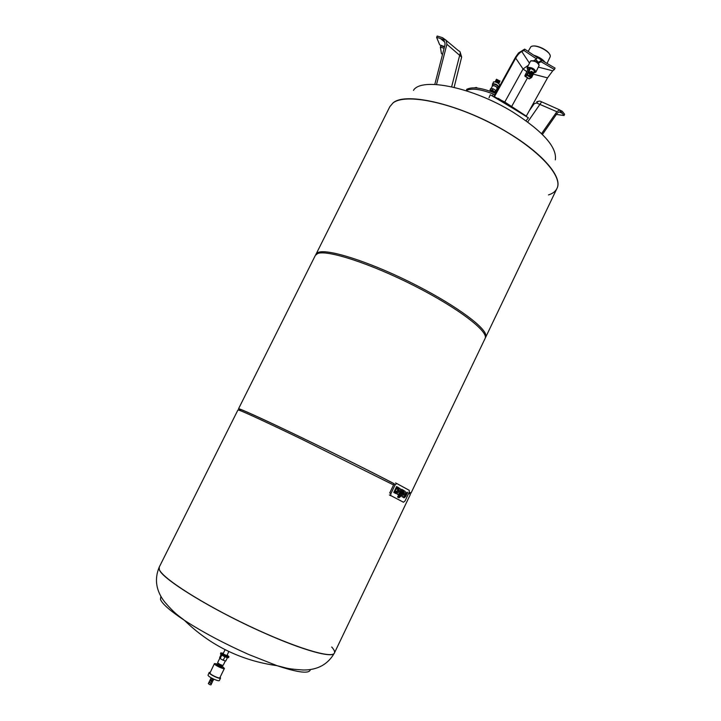 <?xml version="1.0" encoding="UTF-8"?>
<svg xmlns="http://www.w3.org/2000/svg" width="721" height="721" viewBox="0 0 721 721"><rect width="100%" height="100%" fill="white"/><g stroke="black" fill="none" stroke-linecap="round" stroke-linejoin="round"><path stroke-width="1.08" d="M530.773 108.051L534.216 103.716L536.586 102.977L556.855 111.71L541.579 133.646M556.855 111.71L559.523 109.925L561.884 112.909C560.154 111.413 558.478 111.692 556.855 113.747L542.426 134.485M559.523 109.925L562.209 111.232L564.642 114.278L564.038 115.531L556.378 114.441M559.559 109.934L564.038 115.531M434.79 84.429L444.92 45.144C445.425 42.359 444.19 40.25 441.225 38.808L446.173 40.286L446.894 44.26L436.52 84.528M436.593 37.33L437.232 36.05L442.433 37.645L446.173 40.286L436.593 37.33L439.72 44.9L444.551 46.613M442.604 54.138L441.45 53.678L440.351 47.027L444.091 48.361M444.442 47L440.982 45.774L440.351 47.027M474.454 87.845L476.329 87.457L477.482 88.079M476.094 87.935L476.329 87.457M493.84 92.648L494.273 91.765L492.957 92.288M496.066 92.522L494.273 91.765M494.967 92.063L490.28 90.513M493.687 91.964L489.451 90.981M497.941 87.277L498.13 87.079C497.328 85.168 495.615 84.222 492.984 84.258L492.227 86.367M496.967 88.701L497.49 88.386C496.688 86.484 494.976 85.538 492.344 85.565L492.164 85.763M498.49 87.115L498.553 87.016C497.661 84.88 495.742 83.825 492.803 83.852L492.551 84.195M497.887 87.583L498.445 87.232C497.553 85.096 495.633 84.042 492.695 84.078L492.551 84.952M499.428 85.466L499.662 85.222C498.707 82.951 496.679 81.834 493.552 81.879L492.443 84.591M498.247 87.448L498.734 87.106C497.787 84.835 495.751 83.717 492.632 83.753L492.416 83.987M497.03 88.422L497.193 88.241C496.481 86.547 494.957 85.709 492.614 85.736L492.416 86.141M498.644 83.456L495.354 81.824M499.193 82.311L495.922 80.59L496.021 80.04L499.491 82.167M499.842 81.004L496.571 79.283M495.102 92.117L492.371 90.044L490.055 89.855L490.208 90.513M490.055 89.855L490.704 88.539L493.011 88.728L495.642 90.323L495.642 92.342M492.371 90.044L493.011 88.728M494.994 91.639L495.642 90.323M466 90.666C471.687 87.791 481.304 89.134 494.867 94.694M466.586 89.395C472.273 86.448 481.934 87.782 495.588 93.388M548.528 194.913C552.674 193.589 555.476 191.453 556.918 188.523C563.705 176.059 536.46 147.039 493.416 124.553C450.463 101.949 405.004 93.063 392.954 103.022L389.836 106.672L315.717 254.828M555.332 159.873C557.162 147.345 543.111 131.483 513.199 112.278C472.715 87.169 421.343 76.904 413.457 90.368M408.753 493.218L410.375 494.426L334.409 653.01C332.381 659.084 294.565 647.629 248.394 625.648C202.222 603.729 162.414 578.179 159.35 569.572L159.206 567.184L159.35 569.572C162.414 578.179 202.222 603.729 248.394 625.648C294.565 647.629 332.381 659.084 334.409 653.01C335.004 651.676 334.102 649.675 331.705 646.998M393.567 484.954L303.144 439.9C269.582 423.669 244.329 411.997 239.147 410.213L237.948 409.952L159.179 567.229L159.323 569.626C161.648 578.783 213.11 610.462 263.841 632.831C303.523 650.576 332.723 658.444 334.382 653.064L334.391 653.037M394.171 483.782C375.127 473.76 338.365 455.393 304.938 439.233C271.475 423.056 246.113 411.367 240.904 409.609L240.192 409.861M408.987 492.731L410.943 493.245L409.312 492.001M394.198 483.737C374.505 473.409 337.347 454.861 303.802 438.647C270.231 422.425 244.933 410.772 239.732 409.032L238.534 408.789L239.994 409.925M410.943 493.245L485.08 338.5C489.108 331.822 458.556 308.246 414.521 285.904C370.54 263.507 326.811 249.43 317.564 253.594L315.374 255.36L238.534 408.789M485.287 337.897L485.792 334.95C484.242 325.892 451.067 302.288 408.906 281.569C366.764 260.786 327.046 248.52 318.132 252.449L315.942 254.225M389.863 106.627L392.972 102.977C405.499 91.225 462.522 104.842 507.575 132.43C543.147 153.6 563.011 177.609 556.945 188.478L556.918 188.523C563.705 176.059 536.46 147.039 493.416 124.553C450.463 101.949 405.004 93.063 392.954 103.022L389.836 106.672M160.882 596.24L160.477 599.421C162.288 603.964 170.246 610.912 184.342 620.267L184.342 620.267C202.781 632.218 224.276 643.637 248.835 654.542L277.053 665.681C298.449 672.774 309.57 674.045 310.418 669.503M404.499 496.363L406.986 492.146L407.581 492.47L405.626 496.562L404.084 497.85L404.499 496.363M406.986 492.146L404.238 496.228M404.021 496.372L403.769 497.688M403.463 497.544L404.084 497.85M403.111 490.064L400.948 493.777L403.111 490.064L403.706 490.388L400.903 496.219L399.01 497.796L400.588 495.309L399.371 496.291M399.668 496.427L399.01 497.796M399.975 495.003L400.948 493.777L399.975 495.003L400.588 495.309M399.335 493.38L397.568 497.057L398.686 497.625L397.875 497.211L401.678 489.289L402.48 489.721L398.686 497.625M401.678 489.289L400.497 490.965M398.127 487.378L398.74 487.711L395.919 493.579L395.306 493.254L396.072 491.1L394.684 492.93L393.756 492.452L396.577 486.567L397.505 487.054L396.73 489.208L398.127 487.378L396.712 489.135M395.793 491.019L394.991 493.101L395.919 493.579M395.478 489.676L396.892 486.72M393.756 492.452L395.784 489.82M394.684 492.93L394.063 492.605M398.929 489.622L396.829 491.704L399.479 490.1L398.289 489.739L398.956 488.351L400.389 488.856L400.561 490.668C399.506 493.768 398.343 494.894 397.073 494.038L397.136 491.848M396.829 491.704L397.289 494.327M399.731 488.279L398.65 488.207L398.289 489.739M397.974 492.407L399.479 491.271L397.974 492.407M399.028 491.614L398.055 492.713M403.94 492.299L401.867 494.363L402.309 496.958M404.733 490.965L403.661 490.902L403.003 492.272L403.967 491.046L405.373 491.533L405.544 493.326C404.499 496.39 403.354 497.508 402.102 496.679L402.174 494.516L404.481 492.767L403.309 492.416M404.03 494.273L403.066 495.354M404.481 493.93L403.057 495.327L404.481 493.93M409.231 490.298L409.149 492.389L405.067 500.924L403.499 502.24L390.665 495.507L390.935 493.588L395.144 484.836L396.757 483.521L409.231 490.298M395.144 484.836L393.909 484.251L389.7 492.993L390.935 493.588M489.009 97.777L490.271 94.766L514.019 108.952L528.412 117.829L526.348 120.353M515.704 58.122L494.408 96.749L493.903 96.443L515.605 57.058L518.534 52.984L521.779 51.524C519.625 52.678 517.606 54.877 515.704 58.122L523.049 68.991L526.817 71.676M537.866 62.601L541.642 60.312L540.966 61.691L538.217 63.367M540.966 61.691L554.395 69.477L555.071 68.089L541.642 60.312M524.663 49.109L518.525 52.966L523.987 50.497L536.568 58.942L537.244 57.563L524.663 49.109L523.987 50.497M533.567 60.807L536.568 58.942M554.395 69.477L552.286 71.226M533.279 74.155L547.536 77.868L552.737 70.82L538.326 67.116M547.536 77.868L526.285 116.117L498.31 98.407M494.408 96.749L504.781 102.049L526.285 116.117M532.684 74.362L531.701 75.39M530.295 75.317L529.322 72.479L531.08 71.505M530.872 75.786L530.151 75.777L528.79 72.794L529.746 71.911M530.899 73.993L530.62 72.632L531.647 72.127L532.44 72.902M535 72.632L535.937 72.037C534.712 68.801 531.882 67.251 527.457 67.404L527.204 68.874M527.745 69.775L527.556 67.765C532.017 67.72 534.658 69.225 535.487 72.298L533.964 72.767M545.13 62.33C542.643 59.176 538.848 56.815 533.765 55.22M534.829 55.941L544.238 61.808M528.16 51.452L530.836 46.757C535.099 43.341 551.763 51.975 550.195 56.779L547.032 63.43M549.844 54.769C548.357 50.2 536.64 44.567 532.116 46.243M527.096 67.783L530.593 60.97C534.748 60.699 537.596 62.186 539.128 65.422L535.937 72.037M538.947 64.484C537.046 61.835 534.459 60.591 531.197 60.753M531.449 75.849L530.295 75.218L531.449 75.849M530.521 73.01L530.971 72.83M527.988 69.324L530.593 68.216L534.811 71.028L531.674 77.408M537.722 62.898L538.145 62.033L536.812 60.555L535 59.915M531.647 72.127L530.746 72.442M530.656 74.479L530.052 74.101L529.962 72.226L531.413 71.307L532.954 72.262L533.044 74.137L531.981 74.804M530.413 74.975L529.52 74.416L530.052 74.101M529.52 74.416L529.43 72.542L529.962 72.226M529.43 72.542L531.413 71.307M536.812 60.555L536.181 61.844M217.877 664.302L221.708 666.168M217.21 663.915L214.434 663.572L209.919 673.117C210.442 674.775 219.581 678.984 219.869 677.704L224.393 668.448L222.717 666.673M214.434 663.572L214.461 663.861C215.002 665.456 224.132 669.674 224.393 668.448M210.171 672.26L209.18 672.468L208.008 675.253C208.594 677.154 219.058 681.967 219.391 680.489L220.581 678.055L220.139 677.154M209.18 672.468L209.207 672.819C209.793 674.703 220.256 679.515 220.581 678.055M211.623 678.073L212.947 678.776M211.172 677.821L210.902 678.371L212.389 679.425L213.749 679.155M210.874 678.479L213.38 679.705M210.938 678.506L213.434 679.732M210.793 678.533L210.316 679.506L211.83 680.579L212.974 680.804L213.443 679.831M210.307 679.651L212.83 680.858M210.361 679.651L212.866 680.903M210.325 679.597L210.063 680.074L211.55 681.129L212.866 680.966M210.289 680.399L212.289 681.381M210.262 680.372L211.217 681.651L212.316 681.381M210.126 680.651L211.253 681.733L212.181 681.66M209.766 680.687L209.171 681.904L210.658 682.958L211.776 683.175L212.38 681.958M209.171 681.967L210.415 683.436L211.731 683.22M208.991 682.327L211.55 683.58M208.91 682.372L208.315 683.589L209.82 684.671L210.965 684.896L211.568 683.679M223.159 665.15L223.177 665.321C221.428 665.249 219.59 664.402 217.67 662.77L217.796 662.527M222.392 667.358L221.473 667.475L222.726 666.673L222.392 667.358M221.05 667.358L218.58 666.285L218.914 665.609L221.383 666.682L221.473 667.475M218.066 666.006L216.516 664.816L216.85 664.14L218.4 665.321L218.066 666.006L218.58 666.285M217.985 663.942L216.778 663.969L216.516 664.816M222.726 666.673L221.888 665.943M218.4 665.321L218.914 665.609M228.719 651.676L228.16 651.18M225.772 650.009L224.943 649.927L223.059 653.911L226.818 655.551M223.357 653.163L220.941 652.992C223.753 655.317 226.43 656.561 228.963 656.714L227.151 655.019M220.905 652.766L220.464 653.965C223.276 656.299 225.952 657.534 228.494 657.678L228.963 656.714M221.086 654.623L219.635 657.588L220.121 658.552L223.195 660.274L225.772 661.013L227.394 657.705M221.798 655.137L220.121 658.552M224.898 656.813L223.195 660.274M536.586 102.977C538.055 101.075 539.578 100.634 541.147 101.643L541.489 101.778M559.757 109.925L541.651 101.841L527.691 121.966M534.216 103.716L529.322 110.664M559.334 111.98L562.209 113.26M446.894 44.26L461.656 57.085L460.115 51.993M461.656 57.085L454.113 87.349M446.344 40.556L458.763 50.957C460.277 51.191 460.611 52.543 459.755 54.994L451.643 86.79M440.468 38.537L444.686 42.052M498.851 83.474L495.372 81.347L495.237 81.806M402.282 501.654L403.499 502.24M389.646 495.147L390.881 495.742M395.523 482.935L396.721 483.503M529.403 63.051L521.779 51.524M504.781 102.049L523.049 68.991L528.313 65.287M511.766 106.302L527.502 77.877M530.962 73.903L532.125 74.461M531.125 73.497L531.062 72.776L531.972 72.497M529.719 78.625L528.971 78.76M531.629 77.507L530.962 77.697L531.629 77.507M525.032 76.318L524.861 75.768M527.006 75.254L527.448 74.669L526.79 74.515L527.006 75.254L530.962 77.697L529.052 78.814L525.113 76.381L527.006 75.254M529.944 68.071L526.79 74.515L524.897 75.651L528.033 69.225M532.765 74.308L531.404 77.111L527.448 74.669L530.593 68.216M534.54 70.667L533.026 73.776M538.551 101.3L536.739 101.751M561.884 112.909L559.739 111.944M444.37 41.439L441.225 38.808M493.236 94.19L492.371 95.956M497.49 88.386L498.13 87.079M498.734 87.106L499.662 85.222M495.805 91.089L497.193 88.241M495.949 80.518L495.3 81.41M495.868 80.626L495.895 80.166M496.598 79.202L495.94 80.103M499.968 80.869L499.653 81.933M499.32 82.176L499.013 83.239M491.145 88.575L492.452 85.907M484.981 335.247L485.792 334.95M556.918 188.523L485.621 337.356M317.997 253.441L317.736 252.62M334.409 653.01L334.382 653.064C327.938 664.374 317.637 670.025 303.478 670.007C294.357 669.467 288.265 668.718 285.201 667.763L277.053 665.681C241.202 660.652 210.298 645.511 184.342 620.267C178.79 615.77 175.645 614.634 164.739 602.044C156.069 590.959 154.213 579.351 159.179 567.229L159.206 567.184M389.43 494.912L390.665 495.507M532.251 72.659L531.503 75.795M531.359 73.677L531.17 73.136L530.295 75.218M527.997 69.27L524.861 75.696L529.205 78.877L531.665 77.471L534.811 71.028M218.265 663.365L217.778 664.365M225.349 660.896L223.177 665.321M219.878 658.075L217.652 662.608M222.203 665.294L221.717 666.294M226.836 655.659L228.737 651.784"/></g></svg>

